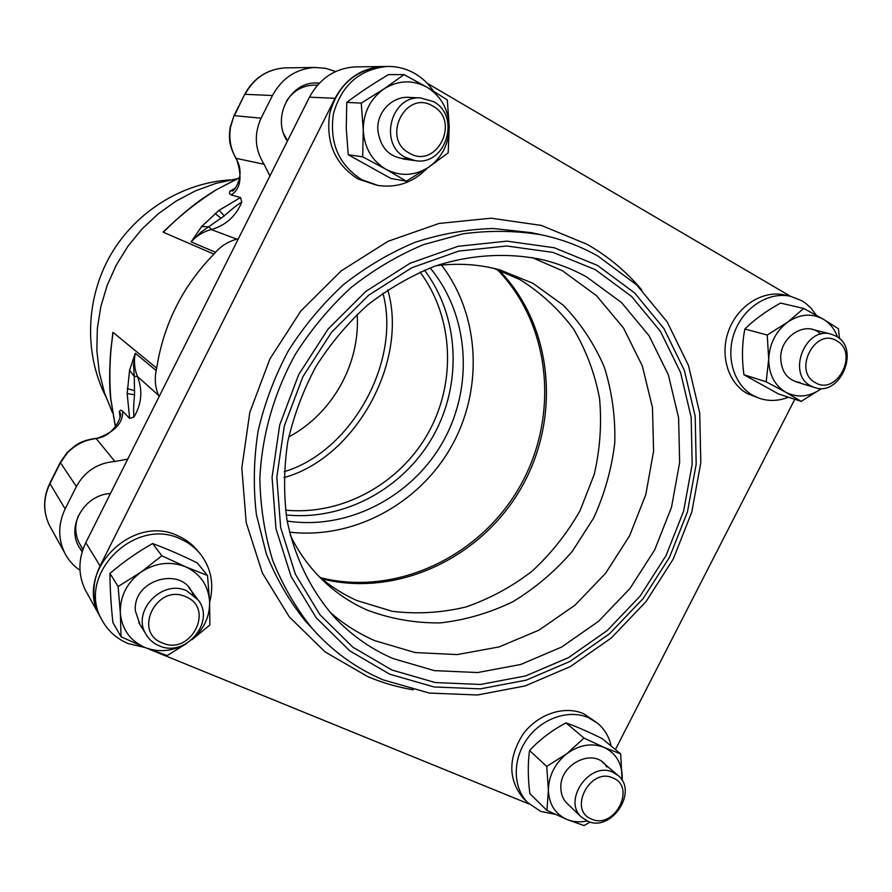 <?xml version="1.0" encoding="UTF-8"?>
<svg xmlns="http://www.w3.org/2000/svg" width="892" height="892" viewBox="0 0 892 892"><rect width="100%" height="100%" fill="white"/><g stroke="black" fill="none" stroke-linecap="round" stroke-linejoin="round"><path stroke-width="1.34" d="M329.717 611.957C343.375 623.965 358.428 633.543 374.852 640.679L415.092 652.554L457.183 654.583L499.119 646.923L538.969 630.142L574.983 605.189L605.623 573.266L629.585 535.813L645.83 494.502L653.602 451.118L652.465 407.566L642.307 365.832L623.419 327.877L596.458 295.62L562.529 270.811L531.944 257.498M435.998 265.771C458.053 262.884 479.394 264.277 500.011 269.93L532.892 283.277L563.153 305.109C580.581 323.138 594.306 343.821 604.319 367.158C611.979 391.521 615.469 416.742 614.766 442.822C611.678 468.869 604.631 493.945 593.637 518.074L572.341 551.312C555.058 571.337 535.278 588.118 513 601.632C489.686 612.96 465.434 620.052 440.235 622.906C414.992 623.173 390.64 618.903 367.181 610.083C349.497 602.267 333.719 591.363 319.86 577.358C307.885 565.149 298.028 551.111 290.268 535.245M318.165 575.596C329.962 586.011 342.963 594.351 357.157 600.639L392.29 611.31C416.854 614.287 441.362 612.849 465.836 607.006C489.741 598.755 511.919 586.746 532.334 570.98C551.334 553.375 567.256 533.215 580.112 510.525L594.206 474.433C600.082 449.189 601.866 423.878 599.558 398.501C594.875 373.603 586.2 350.456 573.556 329.07C558.793 309.167 540.898 292.676 519.88 279.575L494.045 268.414M615.424 749.559L794.805 399.27M149.533 649.331L529.045 803.993M385.634 66.51L382.534 66.532C361.583 68.104 345.75 78.697 335.035 98.298L100.06 565.907C92.099 582.721 91.798 599.078 99.157 614.956L101.487 619.159M357.302 66.878L354.849 66.911C334.801 68.416 319.671 78.496 309.468 97.172L85.799 542.637C78.228 558.66 77.961 574.281 85.019 589.489L87.327 593.637M790.457 296.278L427.112 83.201M498.907 270.086C553.33 325.602 561.347 418.192 521.196 487.957C481.323 557.868 397.442 597.751 322.057 578.93M315.556 85.13L314.196 85.108C302.421 85.498 293.178 90.839 286.432 101.119M283.689 133.677L287.536 140.847M78.318 515.832C74.571 525.433 74.939 534.631 79.421 543.429L80.871 545.859M319.436 83.067L316.537 82.956C289.51 81.908 271.346 118.212 287.369 141.181M319.213 83.302L316.013 82.967M110.463 493.532C84.818 494.625 66.432 525.444 78.797 546.618L82.175 551.747M78.886 546.774L82.343 551.211M111.132 347.891L113.061 332.37L156.669 368.173C163.582 324.22 182.659 286.209 213.89 254.131L163.236 232.21L176.025 219.99M236.737 178.835L215.752 183.417L195.404 190.877L176.07 201.09L158.152 213.879L142.006 229.021L127.935 246.237L116.239 265.169L107.129 285.462L100.807 306.725L97.351 328.535L96.838 350.467L99.257 372.087L104.531 393.004L112.526 412.806M430.1 267.923C469.471 315.177 473.92 387.028 442.822 441.997C411.769 497.011 347.958 530.283 287.191 521.051M387.752 289.878C408.714 361.338 355.339 458.176 283.924 477.61M79.968 570.322C73.289 565.729 68.138 559.808 64.514 552.572C57.913 538.355 58.125 523.805 65.149 508.919L76.366 486.553C84.796 471.322 97.641 462.959 114.89 461.476L127.734 459.124M120.42 415.059L119.495 411.19L120.821 410.186L122.706 411.201C123.141 423.221 114.321 432.352 96.236 438.619C85.208 439.745 75.586 444.495 67.346 452.891L60.411 462.837L49.841 483.932C43.217 497.959 43.05 511.718 49.316 525.198L51.357 528.878M94.753 438.463L96.236 438.619L114.89 461.476M269.919 175.936L264.077 164.251L235.834 158.297C230.181 147.057 228.33 141.505 230.158 127.255L230.515 127.277C228.709 139.052 230.694 149.6 236.48 158.932C242.535 176.783 240.773 188.792 231.195 194.935L229.445 193.642L229.813 191.222L233.593 190.085M239.636 177.664L214.905 190.509M163.292 231.82L170.127 225.509M215.329 190.453C196.218 202.607 178.857 216.533 163.236 232.21M320.574 577.693C395.858 596.637 479.718 556.864 519.557 487.021C559.663 417.322 551.557 324.8 497.067 269.429M289.499 532.134C353.054 539.582 418.459 504.315 450.951 447.293C483.442 390.272 480.431 315.991 441.551 265.114M284.158 471.678C351.37 451.876 401.467 361.383 382.924 293.178M357.179 314.33C360.401 363.702 332.437 413.754 288.718 436.946M230.593 179.872C182.604 182.604 135.874 211.437 110.708 254.833C85.677 298.296 84.004 353.176 105.579 396.126M111.924 341.023L112.816 332.616M113.061 332.37C109.783 354.392 109.036 376.569 110.82 398.914L110.641 398.501M264.077 164.251C254.844 149.577 253.863 134.213 261.1 118.179L272.461 95.533C281.917 78.217 296.01 68.862 314.753 67.469L325.446 68.283L335.704 71.505M201.648 226.523L219.042 210.334L240.494 197.522L241.821 202.083C236.915 205.015 231.095 209.587 224.338 215.831L200.834 232.266L191.111 241.877L201.648 226.523L209.274 226.836L211.248 229.556C203.387 231.63 196.675 235.733 191.111 241.877L215.518 252.291C221.417 245.768 228.53 241.398 236.848 239.179L238.376 238.755M240.494 197.522L231.195 194.935M213.89 254.131L215.518 252.291M159.066 396.728L158.475 395.267C155.253 387.373 154.483 379.133 156.167 370.559L156.669 368.173M156.167 370.559L135.272 353.243C133.7 361.327 134.447 369.098 137.513 376.558L134.268 376.391L134.558 394.799C133.633 403.82 133.421 411.268 133.889 417.144L129.641 418.415L127.166 393.506L129.585 370.247L135.272 353.243L133.532 364.895L134.268 376.391L129.585 370.247M122.706 411.201L129.641 418.415M815.344 382.657C836.886 396.093 859.163 352.641 836.752 340.867C815.165 326.963 792.564 371.139 815.344 382.657M810.75 385.868L814.641 387.541C840.375 396.94 860.624 348.85 836.194 336.206L831.009 334.099C805.231 326.149 786.577 374.027 810.75 385.868M591.742 819.157C614.577 829.694 636.553 786.833 612.86 777.936C589.969 766.975 567.68 810.538 591.742 819.157M587.75 821.231C611.354 832.37 638.427 791.672 618.156 775.594L612.849 772.249C589.947 760.876 562.272 800.291 581.428 817.072L587.75 821.231M162.389 642.965C191.011 655.999 215.24 607.987 185.692 596.737C156.981 583.145 132.362 632.049 162.389 642.965M159.155 645.786C185.168 657.928 215.619 622.382 198.37 600.182L186.841 590.861C162.288 578.819 131.447 611.198 145.853 634.078C148.931 639.452 153.357 643.355 159.155 645.786M409.317 153.101C436.366 169.792 460.974 121.044 432.977 106.159C405.86 88.877 380.862 138.55 409.317 153.101M405.347 157.36L415.326 160.671C445.844 166.113 461.32 116.094 433.467 101.588L420.21 97.875C390.573 95.801 378.632 144.181 405.347 157.36M788.439 397.196C778.638 401.054 769.027 401.456 759.594 398.389L753.294 395.613C733.837 385.076 725.296 356.677 734.595 332.025C743.694 307.294 768.848 291.372 790.535 296.289L801.819 300.715L805.454 303.135L810.906 308.03L816.314 315.21M759.594 398.389L747.407 393.64C728.039 383.147 719.509 354.916 728.753 330.408C737.784 305.833 762.805 290.023 784.38 294.918L790.535 296.289M427.29 168.142C413.364 182.492 396.873 188.245 377.795 185.402L361.784 179.693C338.637 164.752 329.193 142.72 333.474 113.574C341.591 85.253 359.298 69.554 386.604 66.487C396.784 66.175 406.306 68.584 415.159 73.713C422.451 78.039 428.517 83.803 433.367 91.017M376.825 185.213L357.926 178.969C334.913 164.139 325.524 142.241 329.761 113.306C337.812 85.175 355.406 69.598 382.534 66.543L385.099 66.51M144.961 647.514L128.192 643.589C116.116 638.527 107.14 630.231 101.253 618.691C76.422 574.448 135.272 516.111 180.786 539.136C188.926 542.749 195.671 547.989 201.023 554.846C211.315 568.884 214.191 584.673 209.642 602.212M101.398 618.992L99.179 614.945C74.504 570.98 132.953 513.067 178.188 535.969C186.272 539.56 192.973 544.767 198.292 551.579M555.281 814.374L540.675 811.386L527.495 802.477C512.655 787.246 512.454 759.092 527.328 738.654C542.057 718.116 569.085 709.04 588.575 717.714L597.83 723.445C604.653 729.288 609.102 736.825 611.198 746.069M524.061 799.042L523.013 797.994C508.161 779.418 508.094 758.267 522.801 734.529C537.452 714.124 564.324 705.126 583.725 713.767L596.915 722.71M820.774 334.188C807.193 319.86 780.355 335.637 780.701 357.96C781.347 372.232 787.781 380.438 800.013 382.568M767.22 335.035L787.547 322.224L803.703 308.454L780.578 303.068C766.15 311.063 754.231 319.715 744.831 329.014L767.22 335.035L768.703 359.075C768.859 374.35 774.568 385.422 785.83 392.29L766.183 381.821L768.703 359.075C769.528 343.688 775.806 331.4 787.547 322.224C799.734 313.984 811.631 312.969 823.26 319.169C829.917 323.172 834.667 329.137 837.543 337.065M744.831 329.014C742.044 343.654 741.743 358.907 743.939 374.752L778.437 393.93L801.25 401.367L785.83 392.29C797.537 398.189 809.345 397.007 821.253 388.745L801.25 401.367M743.939 374.752L766.183 381.821M803.703 308.454L823.26 319.169L838.435 328.769L839.483 338.603M414.278 98.432C396.594 92.645 376.692 109.549 377.784 129.574C380.282 148.975 390.584 158.776 408.714 158.966M361.238 103.115L384.051 88.854L404.065 74.605L388.544 74.605C372.979 83.792 359.052 93.058 346.754 102.379L361.238 103.115L363.256 130.187C364.326 147.749 371.908 160.783 385.98 169.29L362.665 156.825L363.256 130.187C363.378 112.526 370.303 98.744 384.051 88.854C398.389 80.068 412.795 79.578 427.257 87.36C441.105 96.202 448.431 109.259 449.233 126.552L448.197 152.788L428.751 167.161C414.78 175.98 400.519 176.694 385.98 169.29L406.351 181.188L390.964 178.489L348.237 154.717L362.665 156.825M404.065 74.605L427.257 87.36L447.327 99.915L449.233 126.552C448.966 143.846 442.142 157.382 428.751 167.161L406.351 181.188M346.754 102.379L346.263 128.515L348.237 154.717M118.112 586.523L140.813 572.251L161.842 555.783L152.599 543.54C137.446 552.07 123.23 562.027 109.95 573.422L118.112 586.523L120.331 612.96C121.925 629.339 130.154 640.857 145.017 647.525L121.067 636.788L120.331 612.96C119.963 596.391 126.798 582.822 140.813 572.251C155.476 562.674 170.439 560.867 185.681 566.821C200.321 573.812 208.293 585.386 209.609 601.531L209.854 625.024L191.78 639.832M186.796 643.388L167.138 655.575L145.017 647.525C158.375 652.543 171.677 651.506 184.923 644.403M109.95 573.422C110.028 588.408 110.998 604.765 112.883 622.493L121.067 636.788M161.842 555.783L185.681 566.821L207.501 575.507L209.609 601.531C209.91 616.038 204.368 628.436 193.006 638.728M152.599 543.54C166.514 548.658 181.388 555.114 197.221 562.897L207.501 575.507M192.951 594.462C182.815 565.193 132.116 579.432 135.417 611.031L139.999 624.623M546.729 766.418L566.966 753.595L583.97 738.063L566.019 722.888C551.925 730.347 539.772 739.557 529.547 750.518L546.729 766.418L548.379 789.955C548.959 804.272 555.214 814.14 567.122 819.547L546.952 810.438L548.379 789.955C548.803 775.427 555.002 763.307 566.966 753.595C579.421 744.731 591.786 742.657 604.062 747.396C615.803 753.06 621.869 762.972 622.248 777.122L622.192 780.545M590.236 822.067L583.992 825.546L567.122 819.547C573.355 822.023 580.012 822.491 587.092 820.952M529.547 750.518C527.752 763.184 527.852 777.556 529.859 793.635L546.952 810.438M583.97 738.063L604.062 747.396L620.687 753.907L622.103 780.4M566.019 722.888C576.087 726.434 588.107 731.652 602.078 738.531L620.687 753.907M606.761 767.031C595.756 746.883 559.596 763.006 560.834 787.792C560.957 794.415 563.198 799.789 567.557 803.915M318.466 635.271L312.01 628.224C295.765 607.954 282.641 585.286 272.64 560.243C264.645 534.152 260.386 506.935 259.862 478.591C261.802 435.809 273.911 393.16 295.241 354.503C311.007 329.639 329.583 307.361 350.957 287.648C373.603 269.752 397.81 255.402 423.577 244.598L463.026 233.815C489.708 230.259 515.855 230.593 541.455 234.83L531.61 232.712L493.354 228.497C467.118 229.222 441.038 233.815 415.103 242.301C389.659 252.949 365.753 267.087 343.398 284.738C322.313 304.172 303.982 326.137 288.428 350.668C274.747 376.279 264.623 403.061 258.089 431.014C253.718 459.19 253.15 487.01 256.372 514.45L266.262 553.698C276.163 578.44 289.142 600.84 305.209 620.888L312.501 628.782M413.208 689.817C397.553 687.197 382.412 682.804 367.76 676.627L325.179 651.974L289.365 616.985L262.449 573.166L246.203 522.623L241.821 468.032L249.805 412.416L269.875 358.997L300.938 310.884L341.168 270.9L388.143 241.253L439.098 223.446L491.102 218.194L541.321 225.42L587.181 244.352C608.065 256.316 626.206 271.447 641.616 289.755M389.804 674.218L434.07 686.963L480.309 688.858L526.325 680.117L570.021 661.407L609.515 633.777L643.143 598.554L669.491 557.333L687.453 511.897L696.184 464.186L695.191 416.296L684.342 370.336L663.893 328.501L634.547 292.877L597.45 265.403L554.222 247.742L506.935 241.141L457.986 246.315L410.052 263.285L365.854 291.383L328 329.159L298.72 374.528L279.731 424.882L272.06 477.298L275.996 528.766L291.082 576.433L316.225 617.81L349.798 650.881L389.804 674.218M595.298 269.64L631.659 296.501L660.448 331.378L680.507 372.354L691.177 417.367L692.17 464.319L683.629 511.083L666.023 555.627L640.188 596.034L607.218 630.555L568.505 657.627L525.667 675.924L480.576 684.454L435.274 682.558L391.934 670.026L352.775 647.135L319.938 614.711L295.375 574.192L280.645 527.518L276.821 477.153L284.347 425.874L302.934 376.614L331.579 332.214L368.608 295.252L411.836 267.734L458.733 251.087L506.645 245.991L552.951 252.391L595.298 269.64M393.049 658.564L434.359 670.628L477.577 672.546L520.627 664.507L561.559 647.101L598.554 621.311L630.064 588.374L654.739 549.784L671.52 507.236L679.626 462.58L678.6 417.768L668.342 374.818L649.086 335.771L621.546 302.578L586.791 277.044C573.099 269.395 558.492 263.653 542.983 259.828C508.239 252.358 471.11 254.387 434.85 266.173C411.011 275.751 388.577 288.707 367.549 305.042C347.713 323.105 330.497 343.61 315.902 366.579C303.09 390.596 293.702 415.694 287.737 441.886C283.846 468.255 283.589 494.213 286.956 519.735C294.494 557.188 310.951 590.615 334.5 617.286C351.415 635.238 370.927 648.997 393.049 658.564M85.799 542.637L100.06 565.907M309.468 97.172L335.035 98.298M424.458 270.187C459.625 316.738 462.413 384.34 432.977 436.422C403.518 488.504 344.189 520.973 286.176 514.94M285.518 510.146C341.837 515.699 399.304 484.1 427.904 433.557C456.47 383.002 453.905 317.463 420.032 272.082M287.213 67.848L285.039 67.881C267.288 69.197 253.964 78.005 245.055 94.318L272.461 95.533M244.62 94.507L234.362 115.659L261.1 118.179M49.785 483.353L65.149 508.919M76.366 486.553L60.266 462.435L49.707 483.497C43.072 497.591 42.939 511.495 49.316 525.198L64.514 552.572M120.041 417.222L119.305 411.535M60.333 462.301L67.156 452.523C76.846 444.082 79.622 441.139 95.165 438.418C112.849 437.939 122.527 415.839 120.331 413.364L120.42 415.137M229.813 191.222L235.298 188.112M110.82 398.914L115.425 426.766M233.949 115.804L230.515 127.277M219.042 210.334L224.338 215.831M241.821 202.083C235.923 216.265 225.732 225.42 211.248 229.556L236.848 239.179M215.095 213.433L221.116 218.362M158.475 395.267L137.513 376.558C142.898 390.495 141.694 404.02 133.889 417.144M134.558 394.799L127.166 393.506M134.647 390.741L127.277 388.544M382.991 679.782C355.797 668.186 332.136 650.993 312.01 628.224L312.49 628.771M598.119 256.205L636.698 284.894L667.216 321.99L688.468 365.452L699.741 413.096L700.811 462.68L691.813 512.019L673.282 558.972L646.053 601.576L611.299 637.97L570.434 666.547L525.154 685.915L477.398 694.991L429.308 693.062L383.203 679.871M85.019 589.489L99.157 614.956M354.849 66.911L382.534 66.532M597.93 256.093C580.402 246.192 561.581 239.101 541.455 234.83M314.196 85.108L317.507 85.175M79.421 543.429L82.956 549.338M314.753 67.469L285.039 67.881C267.043 69.219 253.584 78.061 244.676 94.396L233.994 115.704L230.158 127.255M235.834 158.297C246.181 174.598 234.384 191.334 232.188 191.055L233.659 190.029M170.194 225.431L172.39 223.357C183.629 212.998 193.798 204.669 202.874 198.381L215.017 190.442L239.658 177.519M111.913 341.101L111.645 343.364C109.805 354.882 108.768 384.34 110.664 398.657L115.358 426.855M795.898 381.765L814.641 387.541M811.898 329.293L831.009 334.099M602.646 762.326L617.665 775.17M567.044 803.413L581.428 817.072M188.937 587.761L197.065 598.454M138.728 622.571L145.853 634.078M402.649 158.899L414.613 160.571M407.343 97.395L420.21 97.875M386.604 66.487L382.534 66.543M101.253 618.691L99.179 614.945M527.495 802.477L523.013 797.994"/></g></svg>
